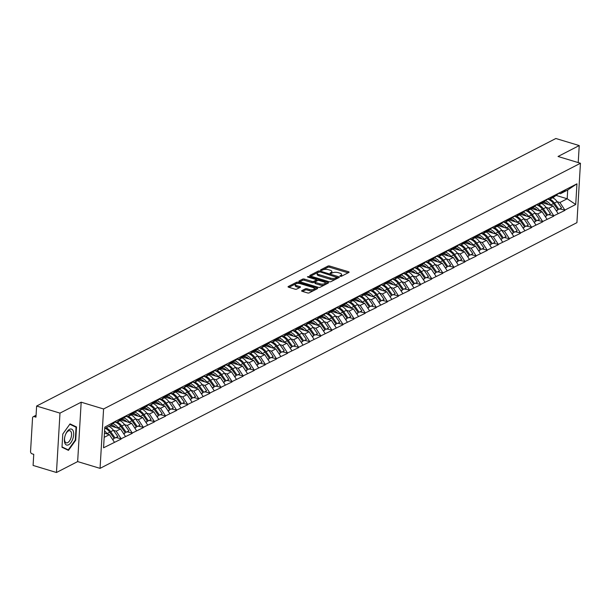 <?xml version="1.0" encoding="UTF-8"?>
<svg xmlns="http://www.w3.org/2000/svg" width="611" height="611" viewBox="0 0 611 611"><rect width="100%" height="100%" fill="white"/><g stroke="black" fill="none" stroke-linecap="round" stroke-linejoin="round"><path stroke-width="0.92" d="M340.251 276.279L341.473 276.248L348.889 272.43A1.26 0.474 3.4 0 0 349.095 272.185A1.26 0.474 3.4 0 0 348.537 271.75L329.688 266.045A1.26 0.474 3.4 0 0 327.939 266.091L320.523 269.909L320.767 270.383L322.952 269.863A4.033 1.52 3.4 0 1 328.535 269.726L330.108 270.199A4.033 1.52 3.4 0 1 331.895 271.59A4.033 1.52 3.4 0 1 331.223 272.361L330.116 273.025L330.505 273.331L332.69 272.804A4.033 1.52 3.4 0 1 338.273 272.674L339.846 273.148A4.033 1.52 3.4 0 1 341.641 274.538A4.033 1.52 3.4 0 1 340.961 275.309L339.853 275.973L340.251 276.279M301.819 290.637A1.26 0.474 3.4 0 0 301.613 290.882A1.26 0.474 3.4 0 0 302.17 291.317L307.463 292.913A1.26 0.474 3.4 0 0 309.204 292.875L317.445 288.629A1.26 0.474 3.4 0 0 317.651 288.384A1.26 0.474 3.4 0 0 317.094 287.957L298.237 282.251A1.26 0.474 3.4 0 0 296.495 282.297L288.255 286.536A1.26 0.474 3.4 0 0 288.048 286.78A1.26 0.474 3.4 0 0 288.606 287.216L294.998 289.148A1.26 0.474 3.4 0 0 296.74 289.102L300.268 287.285A1.26 0.474 3.4 0 0 300.475 287.048A1.26 0.474 3.4 0 0 299.917 286.612L296.747 285.65A3.368 1.268 3.4 0 1 295.25 284.489A3.368 1.268 3.4 0 1 297.061 283.481A3.368 1.268 3.4 0 1 300.482 283.725L312.893 287.483A3.368 1.268 3.4 0 1 314.39 288.644A3.368 1.268 3.4 0 1 312.58 289.652A3.368 1.268 3.4 0 1 309.158 289.408L307.089 288.782A1.26 0.474 3.4 0 0 305.347 288.827L301.819 290.637L301.788 291.149M81.179 402.198L59.985 413.12L36.622 406.048L555.865 138.498L579.236 145.563L558.042 156.485L580.45 163.259L103.587 408.973L81.179 402.198L77.65 461.588L100.059 468.362L103.587 408.973M329.169 281.732A1.26 0.474 3.4 0 0 330.91 281.686L339.151 277.447A1.26 0.474 3.4 0 0 339.357 277.203A1.26 0.474 3.4 0 0 338.8 276.768L319.95 271.063A1.26 0.474 3.4 0 0 318.201 271.108L309.968 275.355A1.26 0.474 3.4 0 0 309.754 275.592A1.26 0.474 3.4 0 0 310.312 276.027L329.169 281.732M328.298 283.038L320.057 287.277A1.26 0.474 3.4 0 1 318.316 287.323L299.459 281.625A1.26 0.474 3.4 0 1 298.901 281.19A1.26 0.474 3.4 0 1 299.115 280.945L302.636 279.128A1.26 0.474 3.4 0 1 304.385 279.09L312.03 281.396A1.26 0.474 3.4 0 0 313.771 281.358L316.108 280.151A1.26 0.474 3.4 0 0 316.322 279.907A1.26 0.474 3.4 0 0 315.765 279.471L307.799 277.066L307.409 276.76L308.776 276.562L327.947 282.358A1.26 0.474 3.4 0 1 328.504 282.794A1.26 0.474 3.4 0 1 328.298 283.038M100.059 468.362L576.921 222.648L580.45 163.259M116.495 437.675L121.154 438.729L116.174 431.175L113.463 430.35M121.131 439.08L103.557 447.794L104.787 427.127L115.647 421.185L576.952 183.827L575.722 204.494L564.885 210.085L559.897 202.531L557.194 201.714M560.218 209.038L564.885 210.085M564.862 210.444L553.787 215.798L548.808 208.244L546.097 207.427M549.121 214.751L553.787 215.798M553.765 216.157L542.698 221.518L537.711 213.965L535.007 213.147M538.031 220.472L542.698 221.518M542.675 221.869L531.601 227.231L526.621 219.677L523.91 218.86M526.934 226.185L531.601 227.231M531.578 227.59L520.511 232.951L515.524 225.398L512.82 224.573M515.844 231.897L520.511 232.951M520.488 233.303L509.414 238.664L504.434 231.111L501.723 230.294M504.755 237.618L509.414 238.664M509.391 239.023L498.324 244.377L493.337 236.831L490.633 236.006M493.657 243.331L498.324 244.377M498.301 244.736L487.227 250.098L482.247 242.544L479.536 241.727M482.568 249.051L487.227 250.098M487.211 250.449L476.137 255.81L471.15 248.257L468.446 247.44M471.471 254.764L476.137 255.81M476.114 256.169L465.04 261.531L460.06 253.977L457.356 253.16M460.381 260.477L465.04 261.531M465.024 261.882L453.95 267.244L448.97 259.69L446.259 258.873M449.284 266.197L453.95 267.244M453.927 267.603L442.853 272.957L437.873 265.411L435.169 264.586M438.194 271.91L442.853 272.957M442.838 273.316L431.763 278.677L426.784 271.124L424.072 270.306M427.097 277.631L431.763 278.677M431.74 279.036L420.673 284.39L415.686 276.836L412.983 276.019M416.007 283.344L420.673 284.39M420.651 284.749L409.576 290.11L404.597 282.557L401.885 281.74M404.91 289.064L409.576 290.11M409.553 290.462L398.487 295.823L393.499 288.27L390.796 287.453M393.82 294.777L398.487 295.823M398.464 296.182L387.389 301.544L382.41 293.99L379.698 293.165M382.723 300.49L387.389 301.544M387.366 301.895L376.3 307.257L371.312 299.703L368.609 298.886M371.633 306.21L376.3 307.257M376.277 307.616L365.202 312.969L360.223 305.424L357.511 304.599M360.543 311.923L365.202 312.969M365.187 313.328L354.113 318.69L349.125 311.136L346.422 310.319M349.446 317.644L354.113 318.69M354.09 319.041L343.015 324.403L338.036 316.849L335.332 316.032M338.357 323.356L343.015 324.403M343 324.762L331.926 330.123L326.946 322.57L324.235 321.753M327.259 329.069L331.926 330.123M331.903 330.475L320.828 335.836L315.849 328.283L313.145 327.465M316.17 334.79L320.828 335.836M320.813 336.195L309.739 341.549L304.759 334.003L302.048 333.178M305.072 340.503L309.739 341.549M309.716 341.908L298.649 347.269L293.662 339.716L290.958 338.899M293.983 346.223L298.649 347.269M298.626 347.628L287.552 352.982L282.572 345.429L279.861 344.612M282.885 351.936L287.552 352.982M287.529 353.341L276.462 358.703L271.475 351.149L268.771 350.332M271.796 357.649L276.462 358.703M276.439 359.054L265.365 364.416L260.385 356.862L257.674 356.045M260.698 363.369L265.365 364.416M265.342 364.775L254.275 370.136L249.288 362.583L246.584 361.758M249.609 369.082L254.275 370.136M254.252 370.487L243.178 375.849L238.198 368.296L235.487 367.478M238.519 374.803L243.178 375.849M243.155 376.208L232.088 381.562L227.101 374.016L224.397 373.191M227.422 380.516L232.088 381.562M232.065 381.921L220.991 387.282L216.011 379.729L213.3 378.912M216.332 386.236L220.991 387.282M220.976 387.634L209.901 392.995L204.922 385.442L202.21 384.625M205.235 391.949L209.901 392.995M209.879 393.354L198.804 398.716L193.824 391.162L191.121 390.345M194.145 397.662L198.804 398.716M198.789 399.067L187.714 404.429L182.735 396.875L180.024 396.058M183.048 403.382L187.714 404.429M187.692 404.788L176.625 410.141L171.638 402.596L168.934 401.771M171.958 409.095L176.625 410.141M176.602 410.5L165.528 415.862L160.548 408.308L157.837 407.491M160.861 414.816L165.528 415.862M165.505 416.221L154.438 421.575L149.451 414.021L146.747 413.204M149.771 420.528L154.438 421.575M154.415 421.934L143.341 427.295L138.361 419.742L135.65 418.925M138.674 426.241L143.341 427.295M143.318 427.647L132.251 433.008L127.264 425.455L124.56 424.637M127.584 431.962L132.251 433.008M132.228 433.367L121.154 438.729M115.135 421.911L116.693 422.384L122.383 418.061M126.721 415.824L121.031 420.147L116.693 422.384M116.174 431.175L120.512 428.937L110.056 425.775M125.492 436.491L120.512 428.937M126.233 416.198L127.791 416.664L133.473 412.341M137.811 410.103L132.129 414.434L127.791 416.664M127.264 425.455L131.602 423.224L121.146 420.062M136.589 430.77L131.602 423.224M137.322 410.477L138.88 410.951L144.57 406.628M148.908 404.39L143.218 408.713L138.88 410.951M138.361 419.742L142.699 417.504L132.243 414.342M147.679 425.057L142.699 417.504M148.42 404.765L149.978 405.238L155.66 400.908M159.998 398.678L154.316 403L149.978 405.238M149.451 414.021L153.789 411.791L143.333 408.629M158.776 419.345L153.789 411.791M159.509 399.044L161.067 399.518L166.757 395.195M171.095 392.957L165.405 397.287L161.067 399.518M160.548 408.308L164.886 406.071L154.43 402.909M169.866 413.624L164.886 406.071M170.606 393.331L172.165 393.805L177.847 389.474M182.185 387.244L176.495 391.567L172.165 393.805M171.638 402.596L175.976 400.358L165.52 397.196M180.955 407.911L175.976 400.358M181.696 387.618L183.254 388.084L188.944 383.761M193.282 381.524L187.592 385.854L183.254 388.084M182.735 396.875L187.073 394.645L176.617 391.483M192.053 402.191L187.073 394.645M192.786 381.898L194.344 382.371L200.034 378.049M204.372 375.811L198.682 380.134L194.344 382.371M193.824 391.162L198.163 388.924L187.707 385.762M203.142 396.478L198.163 388.924M203.883 376.185L205.441 376.659L211.131 372.328M215.469 370.098L209.779 374.421L205.441 376.659M204.922 385.442L209.252 383.212L198.804 380.05M214.24 390.765L209.252 383.212M214.973 370.465L216.531 370.938L222.221 366.615M226.559 364.377L220.869 368.7L216.531 370.938M216.011 379.729L220.35 377.491L209.894 374.329M225.329 385.045L220.35 377.491M226.07 364.752L227.628 365.225L233.318 360.895M237.656 358.665L231.966 362.987L227.628 365.225M227.101 374.016L231.439 371.778L220.991 368.616M236.426 379.332L231.439 371.778M237.16 359.039L238.718 359.505L244.408 355.182M248.746 352.944L243.056 357.275L238.718 359.505M238.198 368.296L242.536 366.058L232.081 362.896M247.516 373.611L242.536 366.058M248.257 353.318L249.815 353.792L255.497 349.469M259.835 347.231L254.153 351.554L249.815 353.792M249.288 362.583L253.626 360.345L243.17 357.183M258.613 367.898L253.626 360.345M259.347 347.606L260.905 348.071L266.595 343.749M270.933 341.511L265.243 345.841L260.905 348.071M260.385 356.862L264.723 354.632L254.268 351.47M269.703 362.178L264.723 354.632M270.444 341.885L272.002 342.359L277.684 338.036M282.022 335.798L276.34 340.121L272.002 342.359M271.475 351.149L275.813 348.912L265.357 345.75M280.8 356.465L275.813 348.912M281.534 336.172L283.092 336.646L288.782 332.315M293.12 330.085L287.43 334.408L283.092 336.646M282.572 345.429L286.91 343.199L276.455 340.037M291.89 350.752L286.91 343.199M292.631 330.452L294.189 330.925L299.871 326.602M304.209 324.365L298.527 328.695L294.189 330.925M293.662 339.716L298 337.478L287.544 334.316M302.98 345.032L298 337.478M303.72 324.739L305.279 325.212L310.968 320.882M315.307 318.652L309.617 322.975L305.279 325.212M304.759 334.003L309.097 331.765L298.642 328.603M314.077 339.319L309.097 331.765M314.81 319.026L316.368 319.492L322.058 315.169M326.396 312.931L320.706 317.262L316.368 319.492M315.849 328.283L320.187 326.053L309.731 322.891M325.167 333.598L320.187 326.053M325.907 313.306L327.465 313.779L333.155 309.456M337.493 307.218L331.804 311.541L327.465 313.779M326.946 322.57L331.284 320.332L320.828 317.17M336.264 327.886L331.284 320.332M336.997 307.593L338.555 308.066L344.245 303.736M348.583 301.506L342.893 305.828L338.555 308.066M338.036 316.849L342.374 314.619L331.918 311.457M347.354 322.173L342.374 314.619M348.094 301.872L349.652 302.346L355.342 298.023M359.68 295.785L353.99 300.108L349.652 302.346M349.125 311.136L353.464 308.899L343.015 305.737M358.451 316.452L353.464 308.899M359.184 296.159L360.742 296.633L366.432 292.302M370.77 290.072L365.08 294.395L360.742 296.633M360.223 305.424L364.561 303.186L354.105 300.024M369.54 310.739L364.561 303.186M370.281 290.446L371.839 290.912L377.529 286.59M381.86 284.352L376.177 288.682L371.839 290.912M371.312 299.703L375.65 297.465L365.202 294.303M380.638 305.019L375.65 297.465M381.371 284.726L382.929 285.2L388.619 280.877M392.957 278.639L387.267 282.962L382.929 285.2M382.41 293.99L386.748 291.752L376.292 288.591M391.727 299.306L386.748 291.752M392.468 279.013L394.026 279.479L399.709 275.156M404.047 272.918L398.364 277.249L394.026 279.479M393.499 288.27L397.837 286.04L387.382 282.878M402.825 293.593L397.837 286.04M403.558 273.293L405.116 273.766L410.806 269.443M415.144 267.206L409.454 271.528L405.116 273.766M404.597 282.557L408.935 280.319L398.479 277.157M413.914 287.873L408.935 280.319M414.655 267.58L416.213 268.053L421.896 263.723M426.234 261.493L420.551 265.816L416.213 268.053M415.686 276.836L420.024 274.606L409.569 271.444M425.012 282.16L420.024 274.606M425.745 261.867L427.303 262.333L432.993 258.01M437.331 255.772L431.641 260.103L427.303 262.333M426.784 271.124L431.122 268.886L420.666 265.724M436.101 276.439L431.122 268.886M436.842 256.146L438.393 256.62L444.082 252.29M448.421 250.059L442.731 254.382L438.393 256.62M437.873 265.411L442.211 263.173L431.756 260.011M447.191 270.726L442.211 263.173M447.932 250.434L449.49 250.9L455.18 246.577M459.518 244.339L453.828 248.669L449.49 250.9M448.97 259.69L453.309 257.46L442.853 254.298M458.288 265.006L453.309 257.46M459.021 244.713L460.579 245.187L466.269 240.864M470.607 238.626L464.918 242.949L460.579 245.187M460.06 253.977L464.398 251.74L453.942 248.578M469.378 259.293L464.398 251.74M470.119 239L471.677 239.474L477.367 235.143M481.705 232.913L476.015 237.236L471.677 239.474M471.15 248.257L475.488 246.027L465.04 242.865M480.475 253.58L475.488 246.027M481.208 233.28L482.766 233.753L488.456 229.43M492.794 227.193L487.104 231.516L482.766 233.753M482.247 242.544L486.585 240.306L476.129 237.144M491.565 247.86L486.585 240.306M492.306 227.567L493.864 228.04L499.554 223.71M503.884 221.48L498.202 225.803L493.864 228.04M493.337 236.831L497.675 234.593L487.227 231.432M502.662 242.147L497.675 234.593M503.395 221.854L504.953 222.32L510.643 217.997M514.981 215.759L509.291 220.09L504.953 222.32M504.434 231.111L508.772 228.873L498.316 225.711M513.752 236.426L508.772 228.873M514.493 216.134L516.051 216.607L521.733 212.284M526.071 210.047L520.389 214.369L516.051 216.607M515.524 225.398L519.862 223.16L509.406 219.998M524.849 230.714L519.862 223.16M525.582 210.421L527.14 210.887L532.83 206.564M537.168 204.334L531.478 208.656L527.14 210.887M526.621 219.677L530.959 217.447L520.503 214.285M535.939 225.001L530.959 217.447M536.679 204.7L538.238 205.174L543.92 200.851M548.258 198.613L542.576 202.936L538.238 205.174M537.711 213.965L542.049 211.727L531.593 208.565M547.036 219.28L542.049 211.727M547.769 198.987L549.327 199.461L555.017 195.13M559.355 192.9L553.665 197.223L549.327 199.461M548.808 208.244L553.146 206.014L542.69 202.852M558.126 213.567L553.146 206.014M558.866 193.275L560.424 193.74L566.107 189.418M559.897 202.531L567.184 198.774L567.711 189.983L560.424 193.74M556.056 195.405L567.184 198.774L575.722 204.494M567.711 189.983L576.952 183.827M578.22 162.587L579.236 145.563M59.985 413.12L56.464 472.502L33.093 465.437L33.75 454.332L32.047 453.813A1.925 1.505 -117.3 0 1 30.55 451.552L32.543 417.939A1.925 1.505 -117.3 0 1 33.269 416.71A1.925 1.505 -117.3 0 1 34.254 416.641L35.957 417.153L36.622 406.048M56.464 472.502L77.65 461.588M115.624 421.537L109.942 425.867L104.695 428.563M104.176 437.354L109.415 434.65L104.428 433.146M114.402 442.204L109.415 434.65M76.505 426.974L70.036 423.897L62.78 434.047L61.994 447.283L68.463 450.368L75.718 440.21L76.505 426.974L73.855 426.18M341.152 276.34A4.033 1.52 3.4 0 0 341.564 275.721L341.641 274.538M331.414 273.392A4.033 1.52 3.4 0 0 331.826 272.781L331.895 271.59M348.102 272.827L329.612 267.236A1.26 0.474 3.4 0 0 327.87 267.282L321.737 270.436M318.423 272.193A1.26 0.474 3.4 0 0 318.132 272.3L310.678 276.141M338.372 277.845L337.051 277.447M336.913 277.394L320.126 271.918L317.888 272.468A4.033 1.52 3.4 0 0 317.216 273.247A4.033 1.52 3.4 0 0 319.003 274.637L330.314 278.058A4.033 1.52 3.4 0 0 335.905 277.921L336.913 277.394L336.867 278.226M317.216 273.247L317.14 274.431A4.033 1.52 3.4 0 0 318.934 275.821L319.003 274.637M336.844 278.585L335.836 279.105A4.033 1.52 3.4 0 1 330.245 279.242L318.934 275.821M299.825 281.732L302.567 280.319L302.636 279.128M316.07 280.831A1.26 0.474 3.4 0 1 316.254 281.098A1.26 0.474 3.4 0 1 316.04 281.335L313.703 282.542A1.26 0.474 3.4 0 1 311.954 282.588L304.309 280.273A1.26 0.474 3.4 0 0 302.567 280.319M316.315 280.052L317.819 280.502M325.105 282.71L327.511 283.435M319.965 283.802A3.368 1.268 3.4 0 0 323.387 284.039A3.368 1.268 3.4 0 0 325.197 283.038A3.368 1.268 3.4 0 0 323.693 281.877L319.324 280.548A1.26 0.474 3.4 0 0 317.575 280.594L315.238 281.801A1.26 0.474 3.4 0 0 315.032 282.038A1.26 0.474 3.4 0 0 315.589 282.473L319.965 283.802L319.889 284.986A3.368 1.268 3.4 0 0 323.311 285.23A3.368 1.268 3.4 0 0 325.121 284.222L325.197 283.038M315.169 282.985A1.26 0.474 3.4 0 0 314.955 283.229A1.26 0.474 3.4 0 0 315.52 283.664L315.589 282.473M319.889 284.986L315.52 283.664M314.39 288.644L314.321 289.835A3.368 1.268 3.4 0 1 312.511 290.836A3.368 1.268 3.4 0 1 309.09 290.592L307.02 289.965A1.26 0.474 3.4 0 0 305.279 290.011L302.529 291.424M295.25 284.489L295.182 285.681A3.368 1.268 3.4 0 0 296.679 286.842L296.747 285.65M299.489 287.689L296.679 286.842M298.061 283.412A1.26 0.474 3.4 0 0 296.427 283.481L288.965 287.323M316.658 289.034L314.306 288.316M75.283 440.08L75.718 440.21M552.642 197.75A10.532 8.241 62.7 0 1 557.156 201.661L554.414 203.073A10.532 8.241 -117.3 0 0 549.908 199.163M554.414 203.073L558.836 209.374L561.578 207.961L557.156 201.661M561.578 207.961L558.836 209.374M543.691 202.088A8.607 6.729 62.7 0 1 548.479 204.601M545.478 200.729A10.532 8.241 62.7 0 1 550.755 204.96L551.053 205.38M556.43 210.986L557.912 209.848L553.49 203.547A10.532 8.241 -117.3 0 0 547.601 199.11M557.912 209.848L556.239 210.711M541.552 203.463A10.532 8.241 62.7 0 1 546.058 207.373L543.324 208.786A10.532 8.241 -117.3 0 0 538.81 204.876M543.324 208.786L547.746 215.087L550.48 213.682L546.058 207.373M550.48 213.682L547.746 215.087M532.601 207.801A8.607 6.729 62.7 0 1 537.39 210.321M534.388 206.442A10.532 8.241 62.7 0 1 539.658 210.673L539.956 211.093M545.333 216.706L546.822 215.568L542.4 209.26A10.532 8.241 -117.3 0 0 536.511 204.83M546.822 215.568L545.149 216.424M530.455 209.183A10.532 8.241 62.7 0 1 534.969 213.094L532.227 214.499A10.532 8.241 -117.3 0 0 527.721 210.596M532.227 214.499L536.649 220.808L539.391 219.395L534.969 213.094M539.391 219.395L536.649 220.808M521.511 213.522A8.607 6.729 62.7 0 1 526.292 216.034M523.299 212.162A10.532 8.241 62.7 0 1 528.568 216.386L528.866 216.813M534.243 222.419L535.725 221.281L531.303 214.98A10.532 8.241 -117.3 0 0 525.422 210.543M535.725 221.281L534.06 222.144M519.365 214.896A10.532 8.241 62.7 0 1 523.871 218.807L521.137 220.22A10.532 8.241 -117.3 0 0 516.623 216.309M521.137 220.22L525.559 226.521L528.294 225.108L523.871 218.807M528.294 225.108L525.559 226.521M510.414 219.234A8.607 6.729 62.7 0 1 515.203 221.747M512.201 217.875A10.532 8.241 62.7 0 1 517.471 222.106L517.769 222.526M523.146 228.14L524.635 226.994L520.213 220.693A10.532 8.241 -117.3 0 0 514.325 216.263M524.635 226.994L522.963 227.857M508.268 220.617A10.532 8.241 62.7 0 1 512.782 224.527L510.04 225.933A10.532 8.241 -117.3 0 0 505.534 222.022M510.04 225.933L514.47 232.233L517.204 230.828L512.782 224.527M517.204 230.828L514.47 232.233M499.324 224.947A8.607 6.729 62.7 0 1 504.106 227.468M501.112 223.588A10.532 8.241 62.7 0 1 506.382 227.819L506.679 228.247M512.056 233.853L513.538 232.715L509.116 226.414A10.532 8.241 -117.3 0 0 503.235 221.976M513.538 232.715L511.873 233.578M497.178 226.33A10.532 8.241 62.7 0 1 501.684 230.24L498.95 231.653A10.532 8.241 -117.3 0 0 494.436 227.743M498.95 231.653L503.372 237.954L506.114 236.541L501.684 230.24M506.114 236.541L503.372 237.954M488.227 230.668A8.607 6.729 62.7 0 1 493.016 233.181M490.014 229.308A10.532 8.241 62.7 0 1 495.292 233.539L495.582 233.96M500.959 239.573L502.448 238.427L498.026 232.127A10.532 8.241 -117.3 0 0 492.138 227.689M502.448 238.427L500.776 239.291M64.804 442.99A8.348 4.147 106.8 0 0 70.945 442.563A8.348 4.147 106.8 0 0 73.267 431.145A8.348 4.147 106.8 0 0 65.438 434.788A8.348 4.147 106.8 0 0 64.774 436.972A8.348 4.147 106.8 0 0 64.804 442.99M64.804 436.827A6.316 3.139 106.8 0 0 64.858 441.257A6.316 3.139 106.8 0 0 66.232 442.822A6.316 3.139 106.8 0 0 70.387 439.424A6.316 3.139 106.8 0 0 71.266 432.29A6.316 3.139 106.8 0 0 69.891 430.724A6.316 3.139 106.8 0 0 65.385 434.925M69.784 424.24L76.062 427.226L75.298 440.05L68.272 449.887L62.017 446.908M66.049 449.222L68.272 449.887M62.78 434.062L69.791 424.24M486.081 232.05A10.532 8.241 62.7 0 1 490.595 235.953L487.861 237.366A10.532 8.241 -117.3 0 0 483.347 233.455M487.861 237.366L492.283 243.667L495.017 242.262L490.595 235.953M495.017 242.262L492.283 243.667M477.138 236.381A8.607 6.729 62.7 0 1 481.926 238.901M478.925 235.021A10.532 8.241 62.7 0 1 484.195 239.252L484.492 239.672M489.869 245.286L491.359 244.148L486.936 237.839A10.532 8.241 -117.3 0 0 481.048 233.41M491.359 244.148L489.686 245.003M474.991 237.763A10.532 8.241 62.7 0 1 479.505 241.673L476.763 243.079A10.532 8.241 -117.3 0 0 472.25 239.176M476.763 243.079L481.185 249.387L483.927 247.974L479.505 241.673M483.927 247.974L481.185 249.387M466.04 242.101A8.607 6.729 62.7 0 1 470.829 244.614M467.827 240.742A10.532 8.241 62.7 0 1 473.105 244.973L473.395 245.393M478.772 250.999L480.261 249.861L475.839 243.56A10.532 8.241 -117.3 0 0 469.951 239.122M480.261 249.861L478.589 250.724M463.894 243.476A10.532 8.241 62.7 0 1 468.408 247.386L465.674 248.799A10.532 8.241 -117.3 0 0 461.16 244.889M465.674 248.799L470.096 255.1L472.83 253.687L468.408 247.386M472.83 253.687L470.096 255.1M454.951 247.814A8.607 6.729 62.7 0 1 459.739 250.334M456.738 246.454A10.532 8.241 62.7 0 1 462.008 250.686L462.306 251.106M467.682 256.719L469.172 255.574L464.75 249.273A10.532 8.241 -117.3 0 0 458.861 244.843M469.172 255.574L467.499 256.437M452.804 249.196A10.532 8.241 62.7 0 1 457.318 253.107L454.576 254.512A10.532 8.241 -117.3 0 0 450.063 250.602M454.576 254.512L458.998 260.821L461.74 259.408L457.318 253.107M461.74 259.408L458.998 260.821M443.853 253.527A8.607 6.729 62.7 0 1 448.642 256.047M445.64 252.167A10.532 8.241 62.7 0 1 450.918 256.399L451.208 256.826M456.585 262.432L458.074 261.294L453.652 254.993A10.532 8.241 -117.3 0 0 447.764 250.556M458.074 261.294L456.402 262.157M441.707 254.909A10.532 8.241 62.7 0 1 446.221 258.82L443.487 260.233A10.532 8.241 -117.3 0 0 438.973 256.322M443.487 260.233L447.909 266.533L450.643 265.121L446.221 258.82M450.643 265.121L447.909 266.533M432.764 259.247A8.607 6.729 62.7 0 1 437.552 261.76M434.551 257.888A10.532 8.241 62.7 0 1 439.821 262.119L440.119 262.539M445.495 268.153L446.985 267.007L442.563 260.706A10.532 8.241 -117.3 0 0 436.674 256.276M446.985 267.007L445.312 267.87M430.618 260.63A10.532 8.241 62.7 0 1 435.131 264.532L432.389 265.945A10.532 8.241 -117.3 0 0 427.883 262.035M432.389 265.945L436.812 272.246L439.553 270.841L435.131 264.532M439.553 270.841L436.812 272.246M421.666 264.96A8.607 6.729 62.7 0 1 426.455 267.481M423.454 263.601A10.532 8.241 62.7 0 1 428.731 267.832L429.029 268.252M434.398 273.865L435.887 272.727L431.465 266.419A10.532 8.241 -117.3 0 0 425.577 261.989M435.887 272.727L434.215 273.591M419.528 266.343A10.532 8.241 62.7 0 1 424.034 270.253L421.3 271.666A10.532 8.241 -117.3 0 0 416.786 267.755M421.3 271.666L425.722 277.967L428.456 276.554L424.034 270.253M428.456 276.554L425.722 277.967M410.577 270.681A8.607 6.729 62.7 0 1 415.365 273.193M412.364 269.321A10.532 8.241 62.7 0 1 417.634 273.552L417.932 273.972M423.308 279.578L424.798 278.44L420.376 272.139A10.532 8.241 -117.3 0 0 414.487 267.702M424.798 278.44L423.125 279.303M408.431 272.055A10.532 8.241 62.7 0 1 412.944 275.966L410.202 277.379A10.532 8.241 -117.3 0 0 405.696 273.468M410.202 277.379L414.625 283.68L417.366 282.267L412.944 275.966M417.366 282.267L414.625 283.68M399.487 276.393A8.607 6.729 62.7 0 1 404.268 278.914M401.274 275.034A10.532 8.241 62.7 0 1 406.544 279.265L406.842 279.685M412.219 285.299L413.7 284.161L409.278 277.852A10.532 8.241 -117.3 0 0 403.397 273.423M413.7 284.161L412.028 285.016M397.341 277.776A10.532 8.241 62.7 0 1 401.847 281.686L399.113 283.092A10.532 8.241 -117.3 0 0 394.599 279.189M399.113 283.092L403.535 289.4L406.269 287.987L401.847 281.686M406.269 287.987L403.535 289.4M388.39 282.114A8.607 6.729 62.7 0 1 393.178 284.627M390.177 280.755A10.532 8.241 62.7 0 1 395.447 284.978L395.745 285.406M401.122 291.012L402.611 289.874L398.189 283.573A10.532 8.241 -117.3 0 0 392.3 279.135M402.611 289.874L400.938 290.737M386.244 283.489A10.532 8.241 62.7 0 1 390.757 287.399L388.016 288.812A10.532 8.241 -117.3 0 0 383.509 284.902M388.016 288.812L392.438 295.113L395.18 293.7L390.757 287.399M395.18 293.7L392.438 295.113M377.3 287.827A8.607 6.729 62.7 0 1 382.081 290.34M379.087 286.467A10.532 8.241 62.7 0 1 384.357 290.699L384.655 291.119M390.032 296.732L391.514 295.587L387.091 289.286A10.532 8.241 -117.3 0 0 381.211 284.856M391.514 295.587L389.849 296.45M375.154 289.209A10.532 8.241 62.7 0 1 379.66 293.12L376.926 294.525A10.532 8.241 -117.3 0 0 372.412 290.615M376.926 294.525L381.348 300.826L384.082 299.421L379.66 293.12M384.082 299.421L381.348 300.826M366.203 293.54A8.607 6.729 62.7 0 1 370.992 296.06M367.99 292.18A10.532 8.241 62.7 0 1 373.26 296.411L373.558 296.839M378.935 302.445L380.424 301.307L376.002 295.006A10.532 8.241 -117.3 0 0 370.113 290.569M380.424 301.307L378.751 302.17M364.057 294.922A10.532 8.241 62.7 0 1 368.57 298.832L365.836 300.245A10.532 8.241 -117.3 0 0 361.322 296.335M365.836 300.245L370.258 306.546L372.993 305.133L368.57 298.832M372.993 305.133L370.258 306.546M355.113 299.26A8.607 6.729 62.7 0 1 359.902 301.773M356.9 297.901A10.532 8.241 62.7 0 1 362.17 302.132L362.468 302.552M367.845 308.158L369.334 307.02L364.904 300.719A10.532 8.241 -117.3 0 0 359.024 296.282M369.334 307.02L367.662 307.883M352.967 300.643A10.532 8.241 62.7 0 1 357.481 304.545L354.739 305.958A10.532 8.241 -117.3 0 0 350.225 302.048M354.739 305.958L359.161 312.259L361.903 310.854L357.481 304.545M361.903 310.854L359.161 312.259M344.016 304.973A8.607 6.729 62.7 0 1 348.805 307.493M345.803 303.614A10.532 8.241 62.7 0 1 351.081 307.845L351.371 308.265M356.748 313.878L358.237 312.74L353.815 306.432A10.532 8.241 -117.3 0 0 347.926 302.002M358.237 312.74L356.564 313.596M341.87 306.355A10.532 8.241 62.7 0 1 346.384 310.266L343.649 311.671A10.532 8.241 -117.3 0 0 339.136 307.768M343.649 311.671L348.071 317.98L350.806 316.567L346.384 310.266M350.806 316.567L348.071 317.98M332.926 310.694A8.607 6.729 62.7 0 1 337.715 313.206M334.713 309.334A10.532 8.241 62.7 0 1 339.983 313.565L340.281 313.985M345.658 319.591L347.147 318.453L342.725 312.152A10.532 8.241 -117.3 0 0 336.837 307.715M347.147 318.453L345.475 319.316M330.78 312.068A10.532 8.241 62.7 0 1 335.294 315.979L332.552 317.392A10.532 8.241 -117.3 0 0 328.038 313.481M332.552 317.392L336.974 323.693L339.716 322.28L335.294 315.979M339.716 322.28L336.974 323.693M321.829 316.406A8.607 6.729 62.7 0 1 326.618 318.927M323.616 315.047A10.532 8.241 62.7 0 1 328.894 319.278L329.184 319.698M334.561 325.312L336.05 324.166L331.628 317.865A10.532 8.241 -117.3 0 0 325.739 313.435M336.05 324.166L334.377 325.029M319.683 317.789A10.532 8.241 62.7 0 1 324.197 321.699L321.462 323.104A10.532 8.241 -117.3 0 0 316.949 319.194M321.462 323.104L325.884 329.413L328.619 328L324.197 321.699M328.619 328L325.884 329.413M310.739 322.119A8.607 6.729 62.7 0 1 315.528 324.64M312.526 320.76A10.532 8.241 62.7 0 1 317.796 324.991L318.094 325.419M323.471 331.025L324.96 329.887L320.538 323.586A10.532 8.241 -117.3 0 0 314.65 319.148M324.96 329.887L323.288 330.75M308.593 323.502A10.532 8.241 62.7 0 1 313.107 327.412L310.365 328.825A10.532 8.241 -117.3 0 0 305.851 324.915M310.365 328.825L314.787 335.126L317.529 333.713L313.107 327.412M317.529 333.713L314.787 335.126M299.642 327.84A8.607 6.729 62.7 0 1 304.431 330.352M301.429 326.48A10.532 8.241 62.7 0 1 306.707 330.711L307.005 331.131M312.374 336.745L313.863 335.599L309.441 329.298A10.532 8.241 -117.3 0 0 303.552 324.861M313.863 335.599L312.19 336.462M297.496 329.222A10.532 8.241 62.7 0 1 302.01 333.125L299.275 334.538A10.532 8.241 -117.3 0 0 294.762 330.627M299.275 334.538L303.698 340.839L306.432 339.433L302.01 333.125M306.432 339.433L303.698 340.839M288.552 333.553A8.607 6.729 62.7 0 1 293.341 336.073M290.34 332.193A10.532 8.241 62.7 0 1 295.609 336.424L295.907 336.844M301.284 342.458L302.773 341.32L298.351 335.011A10.532 8.241 -117.3 0 0 292.463 330.582M302.773 341.32L301.101 342.175M286.406 334.935A10.532 8.241 62.7 0 1 290.92 338.845L288.178 340.258A10.532 8.241 -117.3 0 0 283.672 336.348M288.178 340.258L292.6 346.559L295.342 345.146L290.92 338.845M295.342 345.146L292.6 346.559M277.455 339.273A8.607 6.729 62.7 0 1 282.244 341.786M279.25 337.914A10.532 8.241 62.7 0 1 284.52 342.145L284.818 342.565M290.194 348.171L291.676 347.033L287.254 340.732A10.532 8.241 -117.3 0 0 281.373 336.294M291.676 347.033L290.004 347.896M275.317 340.648A10.532 8.241 62.7 0 1 279.823 344.558L277.089 345.971A10.532 8.241 -117.3 0 0 272.575 342.061M277.089 345.971L281.511 352.272L284.245 350.859L279.823 344.558M284.245 350.859L281.511 352.272M266.365 344.986A8.607 6.729 62.7 0 1 271.154 347.506M268.153 343.626A10.532 8.241 62.7 0 1 273.423 347.858L273.72 348.278M279.097 353.891L280.586 352.753L276.164 346.445A10.532 8.241 -117.3 0 0 270.276 342.015M280.586 352.753L278.914 353.609M264.219 346.368A10.532 8.241 62.7 0 1 268.733 350.279L265.991 351.684A10.532 8.241 -117.3 0 0 261.485 347.781M265.991 351.684L270.413 357.993L273.155 356.58L268.733 350.279M273.155 356.58L270.413 357.993M255.276 350.699A8.607 6.729 62.7 0 1 260.057 353.219M257.063 349.347A10.532 8.241 62.7 0 1 262.333 353.57L262.631 353.998M268.008 359.604L269.489 358.466L265.067 352.165A10.532 8.241 -117.3 0 0 259.186 347.728M269.489 358.466L267.824 359.329M253.13 352.081A10.532 8.241 62.7 0 1 257.636 355.992L254.902 357.404A10.532 8.241 -117.3 0 0 250.388 353.494M254.902 357.404L259.324 363.705L262.058 362.292L257.636 355.992M262.058 362.292L259.324 363.705M244.179 356.419A8.607 6.729 62.7 0 1 248.967 358.932M245.966 355.06A10.532 8.241 62.7 0 1 251.236 359.291L251.533 359.711M256.91 365.325L258.4 364.179L253.977 357.878A10.532 8.241 -117.3 0 0 248.089 353.448M258.4 364.179L256.727 365.042M242.032 357.802A10.532 8.241 62.7 0 1 246.546 361.704L243.812 363.117A10.532 8.241 -117.3 0 0 239.298 359.207M243.812 363.117L248.234 369.418L250.968 368.013L246.546 361.704M250.968 368.013L248.234 369.418M233.089 362.132A8.607 6.729 62.7 0 1 237.878 364.652M234.876 360.773A10.532 8.241 62.7 0 1 240.146 365.004L240.444 365.431M245.821 371.037L247.302 369.899L242.88 363.598A10.532 8.241 -117.3 0 0 236.999 359.161M247.302 369.899L245.637 370.762M230.943 363.514A10.532 8.241 62.7 0 1 235.456 367.425L232.715 368.838A10.532 8.241 -117.3 0 0 228.201 364.927M232.715 368.838L237.137 375.139L239.879 373.726L235.456 367.425M239.879 373.726L237.137 375.139M221.992 367.853A8.607 6.729 62.7 0 1 226.78 370.365M223.779 366.493A10.532 8.241 62.7 0 1 229.056 370.724L229.346 371.144M234.723 376.75L236.213 375.612L231.79 369.311A10.532 8.241 -117.3 0 0 225.902 364.874M236.213 375.612L234.54 376.475M219.845 369.227A10.532 8.241 62.7 0 1 224.359 373.138L221.625 374.551A10.532 8.241 -117.3 0 0 217.111 370.64M221.625 374.551L226.047 380.852L228.781 379.446L224.359 373.138M228.781 379.446L226.047 380.852M210.902 373.565A8.607 6.729 62.7 0 1 215.691 376.086M212.689 372.206A10.532 8.241 62.7 0 1 217.959 376.437L218.257 376.857M223.634 382.471L225.123 381.333L220.701 375.024A10.532 8.241 -117.3 0 0 214.812 370.594M225.123 381.333L223.45 382.188M208.756 374.948A10.532 8.241 62.7 0 1 213.27 378.858L210.528 380.263A10.532 8.241 -117.3 0 0 206.014 376.361M210.528 380.263L214.95 386.572L217.692 385.159L213.27 378.858M217.692 385.159L214.95 386.572M199.805 379.286A8.607 6.729 62.7 0 1 204.593 381.799M201.592 377.926A10.532 8.241 62.7 0 1 206.869 382.158L207.16 382.578M212.536 388.184L214.026 387.046L209.604 380.745A10.532 8.241 -117.3 0 0 203.715 376.307M214.026 387.046L212.353 387.909M197.659 380.661A10.532 8.241 62.7 0 1 202.172 384.571L199.438 385.984A10.532 8.241 -117.3 0 0 194.924 382.074M199.438 385.984L203.86 392.285L206.594 390.872L202.172 384.571M206.594 390.872L203.86 392.285M188.715 384.999A8.607 6.729 62.7 0 1 193.504 387.511M190.502 383.639A10.532 8.241 62.7 0 1 195.772 387.87L196.07 388.291M201.447 393.904L202.936 392.758L198.514 386.458A10.532 8.241 -117.3 0 0 192.625 382.028M202.936 392.758L201.263 393.621M186.569 386.381A10.532 8.241 62.7 0 1 191.083 390.292L188.341 391.697A10.532 8.241 -117.3 0 0 183.827 387.786M188.341 391.697L192.763 397.998L195.505 396.592L191.083 390.292M195.505 396.592L192.763 397.998M177.618 390.712A8.607 6.729 62.7 0 1 182.406 393.232M179.405 389.352A10.532 8.241 62.7 0 1 184.682 393.583L184.98 394.011M190.349 399.617L191.839 398.479L187.417 392.178A10.532 8.241 -117.3 0 0 181.528 387.741M191.839 398.479L190.166 399.342M175.472 392.094A10.532 8.241 62.7 0 1 179.985 396.004L177.251 397.417A10.532 8.241 -117.3 0 0 172.737 393.507M177.251 397.417L181.673 403.718L184.407 402.305L179.985 396.004M184.407 402.305L181.673 403.718M166.528 396.432A8.607 6.729 62.7 0 1 171.317 398.945M168.315 395.073A10.532 8.241 62.7 0 1 173.585 399.304L173.883 399.724M179.26 405.337L180.749 404.192L176.327 397.891A10.532 8.241 -117.3 0 0 170.438 393.453M180.749 404.192L179.076 405.055M164.382 397.814A10.532 8.241 62.7 0 1 168.896 401.717L166.154 403.13A10.532 8.241 -117.3 0 0 161.648 399.22M166.154 403.13L170.576 409.431L173.318 408.026L168.896 401.717M173.318 408.026L170.576 409.431M155.431 402.145A8.607 6.729 62.7 0 1 160.219 404.665M157.218 400.785A10.532 8.241 62.7 0 1 162.495 405.017L162.793 405.437M168.17 411.05L169.652 409.912L165.23 403.604A10.532 8.241 -117.3 0 0 159.341 399.174M169.652 409.912L167.979 410.768M153.292 403.527A10.532 8.241 62.7 0 1 157.798 407.438L155.064 408.851A10.532 8.241 -117.3 0 0 150.55 404.94M155.064 408.851L159.486 415.152L162.221 413.739L157.798 407.438M162.221 413.739L159.486 415.152M144.341 407.865A8.607 6.729 62.7 0 1 149.13 410.378M146.128 406.506A10.532 8.241 62.7 0 1 151.398 410.737L151.696 411.157M157.073 416.763L158.562 415.625L154.14 409.324A10.532 8.241 -117.3 0 0 148.252 404.887M158.562 415.625L156.89 416.488M142.195 409.24A10.532 8.241 62.7 0 1 146.709 413.151L143.967 414.563A10.532 8.241 -117.3 0 0 139.461 410.653M143.967 414.563L148.389 420.864L151.131 419.452L146.709 413.151M151.131 419.452L148.389 420.864M133.251 413.578A8.607 6.729 62.7 0 1 138.033 416.099M135.039 412.219A10.532 8.241 62.7 0 1 140.309 416.45L140.606 416.87M145.983 422.484L147.465 421.346L143.043 415.037A10.532 8.241 -117.3 0 0 137.162 410.607M147.465 421.346L145.8 422.201M131.105 414.961A10.532 8.241 62.7 0 1 135.611 418.871L132.877 420.276A10.532 8.241 -117.3 0 0 128.363 416.374M132.877 420.276L137.299 426.585L140.034 425.172L135.611 418.871M140.034 425.172L137.299 426.585M122.154 419.291A8.607 6.729 62.7 0 1 126.943 421.811M123.941 417.939A10.532 8.241 62.7 0 1 129.211 422.163L129.509 422.591M134.886 428.196L136.375 427.058L131.953 420.758A10.532 8.241 -117.3 0 0 126.065 416.32M136.375 427.058L134.703 427.921M120.008 420.673A10.532 8.241 62.7 0 1 124.522 424.584L121.78 425.997A10.532 8.241 -117.3 0 0 117.274 422.086M121.78 425.997L126.202 432.298L128.944 430.885L124.522 424.584M128.944 430.885L126.202 432.298M111.065 425.012A8.607 6.729 62.7 0 1 115.846 427.524M112.852 423.652A10.532 8.241 62.7 0 1 118.122 427.883L118.419 428.303M123.796 433.917L125.278 432.771L120.856 426.47A10.532 8.241 -117.3 0 0 114.975 422.041M125.278 432.771L123.613 433.634M108.918 426.394A10.532 8.241 62.7 0 1 113.425 430.297L110.69 431.71A10.532 8.241 -117.3 0 0 106.177 427.799M110.69 431.71L115.112 438.011L117.847 436.605L113.425 430.297M117.847 436.605L115.112 438.011M104.557 430.961A10.532 8.241 62.7 0 1 107.032 433.596L107.322 434.024M112.699 439.63L114.188 438.492L109.766 432.191A10.532 8.241 -117.3 0 0 105.252 428.28M114.188 438.492L112.516 439.355M36.049 415.717L34.254 416.641M340.9 276.363L340.961 275.309M331.162 273.415L331.223 272.361M327.87 267.282L327.939 266.091M329.612 267.236L329.688 266.045M348.484 272.636L348.537 271.75M309.937 275.859L309.968 275.355M318.132 272.3L318.201 271.108M319.897 271.864L319.95 271.063M338.746 277.654L338.8 276.768M330.245 279.242L330.314 278.058M335.836 279.105L335.905 277.921M299.085 281.45L299.115 280.945M304.309 280.273L304.385 279.09M311.954 282.588L312.03 281.396M313.703 282.542L313.771 281.358M316.04 281.335L316.108 280.151M308.731 277.348L308.776 276.562M327.893 283.244L327.947 282.358M305.279 290.011L305.347 288.827M307.02 289.965L307.089 288.782M309.09 290.592L309.158 289.408M299.864 287.491L299.917 286.612M288.232 287.048L288.255 286.536M296.427 283.481L296.495 282.297M298.168 283.405L298.237 282.251M317.04 288.835L317.094 287.957M553.49 203.547L550.755 204.96M542.4 209.26L539.658 210.673M531.303 214.98L528.568 216.386M520.213 220.693L517.471 222.106M509.116 226.414L506.382 227.819M498.026 232.127L495.292 233.539M486.936 237.839L484.195 239.252M475.839 243.56L473.105 244.973M464.75 249.273L462.008 250.686M453.652 254.993L450.918 256.399M442.563 260.706L439.821 262.119M431.465 266.419L428.731 267.832M420.376 272.139L417.634 273.552M409.278 277.852L406.544 279.265M398.189 283.573L395.447 284.978M387.091 289.286L384.357 290.699M376.002 295.006L373.26 296.411M364.904 300.719L362.17 302.132M353.815 306.432L351.081 307.845M342.725 312.152L339.983 313.565M331.628 317.865L328.894 319.278M320.538 323.586L317.796 324.991M309.441 329.298L306.707 330.711M298.351 335.011L295.609 336.424M287.254 340.732L284.52 342.145M276.164 346.445L273.423 347.858M265.067 352.165L262.333 353.57M253.977 357.878L251.236 359.291M242.88 363.598L240.146 365.004M231.79 369.311L229.056 370.724M220.701 375.024L217.959 376.437M209.604 380.745L206.869 382.158M198.514 386.458L195.772 387.87M187.417 392.178L184.682 393.583M176.327 397.891L173.585 399.304M165.23 403.604L162.495 405.017M154.14 409.324L151.398 410.737M143.043 415.037L140.309 416.45M131.953 420.758L129.211 422.163M120.856 426.47L118.122 427.883M109.766 432.191L107.032 433.596M36.072 415.259L33.269 416.71M336.989 278.417L337.066 277.226M316.254 281.098L316.322 279.907M314.955 283.229L315.032 282.038"/></g></svg>
